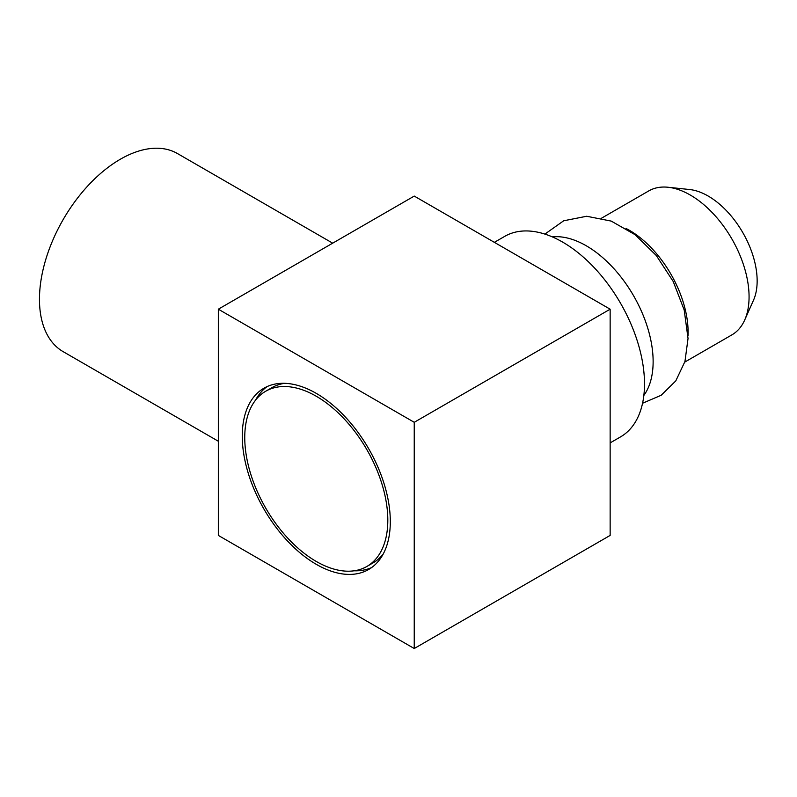 <?xml version="1.0" encoding="UTF-8"?>
<svg xmlns="http://www.w3.org/2000/svg" width="797" height="797" viewBox="0 0 797 797"><rect width="100%" height="100%" fill="white"/><g stroke="black" fill="none" stroke-linecap="round" stroke-linejoin="round"><path stroke-width="1.2" d="M218.328 441.239L63.142 351.646A114.36 66.021 -60 0 1 45.618 260.011A114.36 66.021 -60 0 1 120.327 159.241A114.36 66.021 -60 0 1 177.502 153.572L332.678 243.165M494.359 242.338L504.73 236.36A115.784 66.848 60 0 1 562.622 242.089A115.784 66.848 60 0 1 638.267 344.125A115.784 66.848 60 0 1 620.514 436.905L610.143 442.893M684.772 362.087L731.855 334.899A83.117 47.989 -120 0 0 744.707 319.995L753.514 300.2A69.299 40.009 -120 0 0 757.15 280.903A69.299 40.009 -120 0 0 689.624 189.537L668.075 187.255A83.117 47.989 -120 0 0 648.738 190.931L601.655 218.119M744.707 319.995A83.117 47.989 -120 0 0 749.07 296.853A83.117 47.989 -120 0 0 668.075 187.255M688.01 335.776A83.117 47.989 -120 0 0 688.1 332.05A83.117 47.989 -120 0 0 626.053 228.47M643.837 395.471A94.554 54.594 -120 0 0 653.132 361.579A94.554 54.594 -120 0 0 619.418 275.075A94.554 54.594 -120 0 0 552.281 236.878M316.279 393.379A104.676 60.433 -120 0 0 263.946 388.199A104.676 60.433 -120 0 0 247.897 472.083A104.676 60.433 -120 0 0 316.279 564.326A104.676 60.433 -120 0 0 368.622 569.506A104.676 60.433 -120 0 0 384.672 485.632A104.676 60.433 -120 0 0 316.279 393.379M267.144 386.565A104.676 60.433 -120 0 0 255.568 400.124M366.859 566.468A101.159 58.41 -120 0 0 382.371 485.403A101.159 58.41 -120 0 0 316.279 396.258A101.159 58.41 -120 0 0 265.7 391.247A101.159 58.41 -120 0 0 250.198 472.312A101.159 58.41 -120 0 0 316.279 561.457A101.159 58.41 -120 0 0 366.859 566.468L373.086 562.871A101.159 58.41 -120 0 0 383.218 553.995M284.678 383.317A101.159 58.41 -120 0 0 271.926 387.651L265.7 391.247M354.107 570.801A104.676 60.433 -120 0 0 371.641 567.554M218.328 309.196L218.328 535.415L414.241 648.519L610.143 535.415L610.143 309.196L414.241 196.082L218.328 309.196L414.241 422.3L610.143 309.196M414.241 422.3L414.241 648.519M544.889 234.099L563.698 220.779L586.672 216.256L611.239 221.098L635.079 234.697L656.31 255.528L673.216 281.49L684.195 310.013L688.04 338.456L684.962 361.459L675.786 380.896L661.201 395.252L642.551 403.252"/></g></svg>
